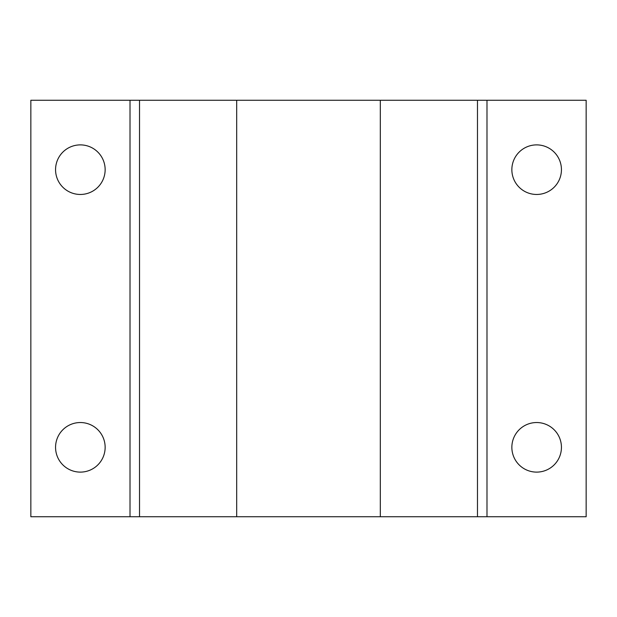 <?xml version="1.0" encoding="UTF-8"?>
<svg xmlns="http://www.w3.org/2000/svg" width="617" height="617" viewBox="0 0 617 617"><rect width="100%" height="100%" fill="white"/><g stroke="black" fill="none" stroke-linecap="round" stroke-linejoin="round"><path stroke-width="0.93" d="M536.651 422.537A24.788 24.788 0 0 0 511.855 447.325A24.788 24.788 0 0 0 536.651 472.113A24.788 24.788 0 0 0 561.439 447.325A24.788 24.788 0 0 0 536.651 422.537M536.651 144.887A24.788 24.788 0 0 0 511.855 169.675A24.788 24.788 0 0 0 536.651 194.463A24.788 24.788 0 0 0 561.439 169.675A24.788 24.788 0 0 0 536.651 144.887M80.349 144.887A24.788 24.788 0 0 0 55.561 169.675A24.788 24.788 0 0 0 80.349 194.463A24.788 24.788 0 0 0 105.145 169.675A24.788 24.788 0 0 0 80.349 144.887M80.349 422.537A24.788 24.788 0 0 0 55.561 447.325A24.788 24.788 0 0 0 80.349 472.113A24.788 24.788 0 0 0 105.145 447.325A24.788 24.788 0 0 0 80.349 422.537M486.99 100.263L486.99 516.737L477.473 516.737L477.473 100.263L586.15 100.263L586.15 516.737L486.99 516.737M477.473 100.263L380.311 100.263L380.311 516.737L477.473 516.737M130.01 516.737L130.01 100.263L236.689 100.263L236.689 516.737L30.85 516.737L30.85 100.263L130.01 100.263M380.311 516.737L236.689 516.737M380.311 100.263L236.689 100.263M139.527 100.263L139.527 516.737"/></g></svg>
